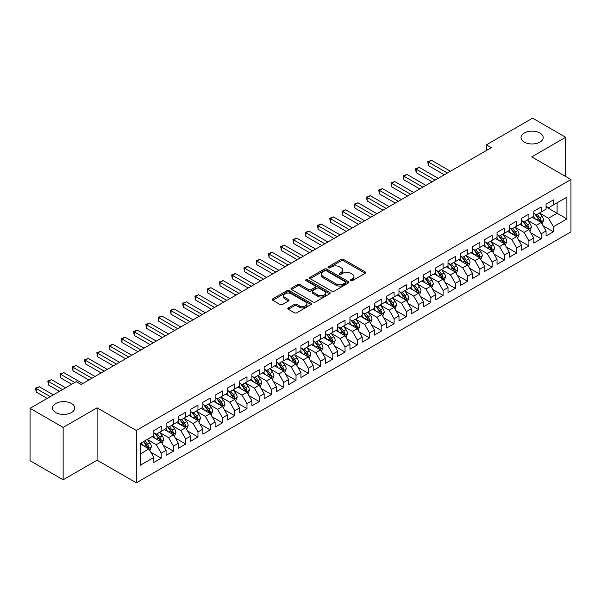 <?xml version="1.0" encoding="UTF-8"?>
<svg xmlns="http://www.w3.org/2000/svg" width="601" height="601" viewBox="0 0 601 601"><rect width="100%" height="100%" fill="white"/><g stroke="black" fill="none" stroke-linecap="round" stroke-linejoin="round"><path stroke-width="0.9" d="M350.729 280.667A1.194 0.691 0 0 0 352.411 280.667L365.198 273.29A1.698 0.984 0 0 0 365.693 272.599A1.698 0.984 0 0 0 365.198 271.9L343.539 259.399A1.698 0.984 0 0 0 341.135 259.399L328.349 266.776A1.194 0.691 0 0 0 328.003 267.265A1.194 0.691 0 0 0 328.349 267.753A1.194 0.691 0 0 0 330.032 267.753L331.684 266.799A5.447 3.14 0 0 1 339.385 266.799L341.195 267.836A5.447 3.14 0 0 1 342.788 270.059A5.447 3.14 0 0 1 341.195 272.283L339.535 273.237A1.194 0.691 0 0 0 339.189 273.725A1.194 0.691 0 0 0 339.535 274.214A1.194 0.691 0 0 0 341.225 274.214L342.878 273.252A5.447 3.14 0 0 1 350.578 273.252L352.381 274.296A5.447 3.14 0 0 1 353.974 276.52A5.447 3.14 0 0 1 352.381 278.744L350.729 279.698A1.194 0.691 0 0 0 350.375 280.186A1.194 0.691 0 0 0 350.729 280.667L350.729 279.698M71.481 403.496A11.096 6.408 0 0 0 59.386 402.107A11.096 6.408 0 0 0 52.542 408.026A11.096 6.408 0 0 0 55.788 412.556A11.096 6.408 0 0 0 67.883 413.946A11.096 6.408 0 0 0 74.727 408.026A11.096 6.408 0 0 0 71.481 403.496M539.938 133.031A11.096 6.408 0 0 0 527.851 131.649A11.096 6.408 0 0 0 520.999 137.561A11.096 6.408 0 0 0 524.252 142.091A11.096 6.408 0 0 0 536.34 143.481A11.096 6.408 0 0 0 543.191 137.561A11.096 6.408 0 0 0 539.938 133.031M288.315 307.885A1.698 0.984 0 0 0 287.819 308.576A1.698 0.984 0 0 0 288.315 309.275L294.392 312.775A1.698 0.984 0 0 0 296.796 312.775L310.995 304.579A1.698 0.984 0 0 0 311.491 303.888A1.698 0.984 0 0 0 310.995 303.189L289.336 290.689A1.698 0.984 0 0 0 286.932 290.689L272.734 298.885A1.698 0.984 0 0 0 272.238 299.583A1.698 0.984 0 0 0 272.734 300.275L280.074 304.512A1.698 0.984 0 0 0 282.478 304.512L288.555 301.003A1.698 0.984 0 0 0 289.058 300.312A1.698 0.984 0 0 0 288.555 299.614L284.919 297.518A4.553 2.629 0 0 1 283.582 295.654A4.553 2.629 0 0 1 286.392 293.228A4.553 2.629 0 0 1 291.357 293.799L305.608 302.033A4.553 2.629 0 0 1 306.946 303.888A4.553 2.629 0 0 1 304.136 306.315A4.553 2.629 0 0 1 299.17 305.744L296.796 304.376A1.698 0.984 0 0 0 294.392 304.376L288.315 307.885L288.315 309.275L294.392 305.789L294.392 304.376M63.143 427.416L63.143 479.786L97.099 460.178L97.099 407.816L63.143 427.416L30.05 408.312L76.259 381.635L81.165 384.46L491.28 147.681L486.374 144.849L486.374 150.513M97.099 407.816L136.314 430.459L570.95 179.526L570.95 231.896L136.314 482.828L136.314 430.459M565.676 176.484L565.676 137.283L531.727 156.884L570.95 179.526M565.676 137.283L532.584 118.172L486.374 144.849M331.805 291.177A1.698 0.984 0 0 0 334.216 291.177L348.407 282.981A1.698 0.984 0 0 0 348.911 282.282A1.698 0.984 0 0 0 348.407 281.591L326.756 269.09A1.698 0.984 0 0 0 324.352 269.09L310.154 277.286A1.698 0.984 0 0 0 309.65 277.978A1.698 0.984 0 0 0 310.154 278.676L331.805 291.177M306.48 280.93A1.194 0.691 0 0 1 307.689 281.095L329.679 293.791L315.502 301.98A1.698 0.984 0 0 1 313.098 301.98L291.447 289.472L291.447 288.082A1.698 0.984 0 0 0 290.944 288.78A1.698 0.984 0 0 0 291.447 289.472M291.447 288.082L297.518 284.581A1.698 0.984 0 0 1 299.929 284.581L308.711 289.652A1.698 0.984 0 0 0 311.115 289.652L315.142 287.323A1.698 0.984 0 0 0 315.645 286.624A1.698 0.984 0 0 0 315.142 285.933L305.999 280.652A1.194 0.691 0 0 1 305.654 280.164A1.194 0.691 0 0 1 306.39 279.533A1.194 0.691 0 0 1 307.689 279.683L329.701 292.394A1.698 0.984 0 0 1 330.204 293.085A1.698 0.984 0 0 1 329.701 293.784L329.701 292.394M546.069 206.917L557.097 213.28L557.097 202.807L566.908 197.151L553.423 204.933L553.423 199.908L546.069 204.152L546.069 209.178L541.163 212.01L541.163 206.984L533.808 211.229L533.808 216.255L528.91 219.087L528.91 214.061L521.555 218.306L521.555 223.332L516.65 226.164L516.65 221.138L509.295 225.383L509.295 230.408L504.397 233.241L504.397 228.215L497.042 232.459L497.042 237.485L492.136 240.317L492.136 235.291L484.782 239.536L484.782 244.562L479.883 247.394L479.883 242.368L472.529 246.613L472.529 251.639L467.623 254.471L467.623 249.445L460.268 253.69L460.268 258.715L455.37 261.54L455.37 256.522L448.015 260.766L448.015 265.792L443.11 268.617L443.11 263.599L435.755 267.843L435.755 272.869L430.849 275.694L430.849 270.675L423.502 274.92L423.502 279.946L418.596 282.77L418.596 277.752L411.242 281.997L411.242 287.023L406.336 289.847L406.336 284.829L398.981 289.073L398.981 294.099L394.083 296.924L394.083 291.898L386.728 296.15L386.728 301.169L381.823 304.001L381.823 298.975L374.468 303.227L374.468 308.245L369.57 311.078L369.57 306.052L362.215 310.304L362.215 315.322L357.31 318.154L357.31 313.129L349.955 317.381L349.955 322.399L345.057 325.231L345.057 320.205L337.702 324.457L337.702 329.476L332.796 332.308L332.796 327.282L325.441 331.527L325.441 336.552L320.543 339.385L320.543 334.359L313.189 338.603L313.189 343.629L308.283 346.461L308.283 341.436L300.928 345.68L300.928 350.706L296.023 353.538L296.023 348.512L288.675 352.757L288.675 357.783L283.77 360.615L283.77 355.589L276.415 359.834L276.415 364.86L271.509 367.692L271.509 362.666L264.155 366.91L264.155 371.936L259.256 374.769L259.256 369.743L251.902 373.987L251.902 379.013L246.996 381.845L246.996 376.819L239.641 381.064L239.641 386.09L234.743 388.922L234.743 383.896L227.388 388.141L227.388 393.167L222.483 395.999L222.483 390.973L215.128 395.218L215.128 400.243L210.23 403.076L210.23 398.05L202.875 402.294L202.875 407.32L197.969 410.152L197.969 405.127L190.615 409.371L190.615 414.397L185.717 417.229L185.717 412.203L178.362 416.448L178.362 421.474L173.456 424.306L173.456 419.28L166.101 423.525L166.101 428.551L161.203 431.383L161.203 426.357L153.848 430.601L153.848 435.627L140.364 443.41L140.364 465.204L153.848 457.421L148.943 448.932L140.364 443.974M566.908 197.151L566.908 218.944L553.423 226.727L548.518 218.238L539.63 213.107M543.064 225.773L553.423 231.753L553.423 226.727M553.423 231.753L546.069 235.998L546.069 230.972L541.163 233.804L536.265 225.315L527.377 220.184M530.811 232.85L541.163 238.83L541.163 233.804M541.163 238.83L533.808 243.074L533.808 238.049L528.91 240.881L524.004 232.392L515.117 227.261M518.55 239.927L528.91 245.907L528.91 240.881M528.91 245.907L521.555 250.151L521.555 245.125L516.65 247.958L511.752 239.468L502.864 234.337M506.297 247.003L516.65 252.983L516.65 247.958M516.65 252.983L509.295 257.228L509.295 252.202L504.397 255.034L499.491 246.545L490.604 241.414M494.037 254.08L504.397 260.06L504.397 255.034M504.397 260.06L497.042 264.305L497.042 259.279L492.136 262.111L487.238 253.622L478.351 248.491M481.784 261.157L492.136 267.137L492.136 262.111M492.136 267.137L484.782 271.382L484.782 266.356L479.883 269.188L474.978 260.691L466.091 255.568M469.524 268.234L479.883 274.214L479.883 269.188M479.883 274.214L472.529 278.458L472.529 273.432L467.623 276.265L462.717 267.768L453.838 262.637M457.263 275.311L467.623 281.291L467.623 276.265M467.623 281.291L460.268 285.535L460.268 280.509L455.37 283.341L450.465 274.845L441.577 269.714M445.01 282.387L455.37 288.367L455.37 283.341M455.37 288.367L448.015 292.612L448.015 287.586L443.11 290.418L438.204 281.922L429.317 276.791M432.75 289.464L443.11 295.444L443.11 290.418M443.11 295.444L435.755 299.689L435.755 294.663L430.849 297.495L425.951 288.998L417.064 283.867M420.497 296.541L430.849 302.513L430.849 297.495M430.849 302.513L423.502 306.765L423.502 301.74L418.596 304.572L413.691 296.075L404.804 290.944M408.237 303.618L418.596 309.59L418.596 304.572M418.596 309.59L411.242 313.842L411.242 308.816L406.336 311.649L401.438 303.152L392.551 298.021M395.984 310.687L406.336 316.667L406.336 311.649M406.336 316.667L398.981 320.919L398.981 315.893L394.083 318.725L389.178 310.229L380.29 305.098M383.723 317.764L394.083 323.744L394.083 318.725M394.083 323.744L386.728 327.996L386.728 322.97L381.823 325.802L376.925 317.305L368.037 312.174M371.471 324.84L381.823 330.82L381.823 325.802M381.823 330.82L374.468 335.073L374.468 330.047L369.57 332.879L364.664 324.382L355.777 319.251M359.21 331.917L369.57 337.897L369.57 332.879M369.57 337.897L362.215 342.142L362.215 337.123L357.31 339.948L352.411 331.459L343.524 326.328M346.957 338.994L357.31 344.974L357.31 339.948M357.31 344.974L349.955 349.219L349.955 344.2L345.057 347.025L340.151 338.536L331.264 333.405M334.697 346.071L345.057 352.051L345.057 347.025M345.057 352.051L337.702 356.295L337.702 351.277L332.796 354.102L327.891 345.613L319.011 340.482M322.436 353.148L332.796 359.128L332.796 354.102M332.796 359.128L325.441 363.372L325.441 358.354L320.543 361.178L315.638 352.689L306.75 347.558M310.184 360.224L320.543 366.204L320.543 361.178M320.543 366.204L313.189 370.449L313.189 365.431L308.283 368.255L303.377 359.766L294.498 354.635M297.923 367.301L308.283 373.281L308.283 368.255M308.283 373.281L300.928 377.526L300.928 372.5L296.023 375.332L291.124 366.843L282.237 361.712M285.67 374.378L296.023 380.358L296.023 375.332M296.023 380.358L288.675 384.602L288.675 379.577L283.77 382.409L278.864 373.92L269.977 368.789M273.41 381.455L283.77 387.435L283.77 382.409M283.77 387.435L276.415 391.679L276.415 386.653L271.509 389.486L266.611 380.996L257.724 375.865M261.157 388.531L271.509 394.511L271.509 389.486M271.509 394.511L264.155 398.756L264.155 393.73L259.256 396.562L254.351 388.073L245.463 382.942M248.897 395.608L259.256 401.588L259.256 396.562M259.256 401.588L251.902 405.833L251.902 400.807L246.996 403.639L242.098 395.15L233.211 390.019M236.644 402.685L246.996 408.665L246.996 403.639M246.996 408.665L239.641 412.91L239.641 407.884L234.743 410.716L229.837 402.227L220.95 397.096M224.383 409.762L234.743 415.742L234.743 410.716M234.743 415.742L227.388 419.986L227.388 414.96L222.483 417.793L217.585 409.304L208.697 404.173M212.13 416.839L222.483 422.819L222.483 417.793M222.483 422.819L215.128 427.063L215.128 422.037L210.23 424.869L205.324 416.38L196.437 411.249M199.87 423.915L210.23 429.895L210.23 424.869M210.23 429.895L202.875 434.14L202.875 429.114L197.969 431.946L193.071 423.457L184.184 418.326M187.617 430.992L197.969 436.972L197.969 431.946M197.969 436.972L190.615 441.217L190.615 436.191L185.717 439.023L180.811 430.534L171.924 425.403M175.357 438.069L185.717 444.049L185.717 439.023M185.717 444.049L178.362 448.293L178.362 443.268L173.456 446.1L168.55 437.611L159.671 432.48M163.096 445.146L173.456 451.126L173.456 446.1M173.456 451.126L166.101 455.37L166.101 450.344L161.203 453.177L156.298 444.687L147.41 439.556M150.843 452.222L161.203 458.202L161.203 453.177M161.203 458.202L153.848 462.447L153.848 457.421M153.848 432.795L156.298 434.207L161.203 431.383M140.364 453.883L148.943 448.932M166.101 425.718L168.55 427.131L173.456 424.306M156.298 444.687L161.203 441.855L152.128 436.619M166.101 450.344L161.203 441.855M178.362 418.642L180.811 420.054L185.717 417.229M168.55 437.611L173.456 434.778L164.389 429.542M178.362 443.268L173.456 434.778M190.615 411.565L193.071 412.977L197.969 410.152M180.811 430.534L185.717 427.702L176.641 422.465M190.615 436.191L185.717 427.702M202.875 404.488L205.324 405.908L210.23 403.076M193.071 423.457L197.969 420.625L188.902 415.389M202.875 429.114L197.969 420.625M215.128 397.411L217.585 398.831L222.483 395.999M205.324 416.38L210.23 413.548L201.155 408.312M215.128 422.037L210.23 413.548M227.388 390.334L229.837 391.754L234.743 388.922M217.585 409.304L222.483 406.471L213.415 401.235M227.388 414.96L222.483 406.471M239.641 383.258L242.098 384.678L246.996 381.845M229.837 402.227L234.743 399.395L225.668 394.158M239.641 407.884L234.743 399.395M251.902 376.181L254.351 377.601L259.256 374.769M242.098 395.15L246.996 392.318L237.928 387.082M251.902 400.807L246.996 392.318M264.155 369.104L266.611 370.524L271.509 367.692M254.351 388.073L259.256 385.241L250.181 380.005M264.155 393.73L259.256 385.241M276.415 362.027L278.864 363.447L283.77 360.615M266.611 380.996L271.509 378.164L262.442 372.928M276.415 386.653L271.509 378.164M288.675 354.951L291.124 356.37L296.023 353.538M278.864 373.92L283.77 371.087L274.702 365.851M288.675 379.577L283.77 371.087M300.928 347.874L303.377 349.294L308.283 346.461M291.124 366.843L296.023 364.011L286.955 358.774M300.928 372.5L296.023 364.011M313.189 340.797L315.638 342.217L320.543 339.385M303.377 359.766L308.283 356.934L299.215 351.698M313.189 365.431L308.283 356.934M325.441 333.728L327.891 335.14L332.796 332.308M315.638 352.689L320.543 349.857L311.468 344.621M325.441 358.354L320.543 349.857M337.702 326.651L340.151 328.063L345.057 325.231M327.891 345.613L332.796 342.78L323.729 337.544M337.702 351.277L332.796 342.78M349.955 319.574L352.411 320.987L357.31 318.154M340.151 338.536L345.057 335.704L335.982 330.467M349.955 344.2L345.057 335.704M362.215 312.497L364.664 313.91L369.57 311.078M352.411 331.459L357.31 328.627L348.242 323.391M362.215 337.123L357.31 328.627M374.468 305.421L376.925 306.833L381.823 304.001M364.664 324.382L369.57 321.55L360.495 316.314M374.468 330.047L369.57 321.55M386.728 298.344L389.178 299.756L394.083 296.924M376.925 317.305L381.823 314.473L372.755 309.237M386.728 322.97L381.823 314.473M398.981 291.267L401.438 292.679L406.336 289.847M389.178 310.229L394.083 307.396L385.008 302.16M398.981 315.893L394.083 307.396M411.242 284.19L413.691 285.603L418.596 282.77M401.438 303.152L406.336 300.32L397.269 295.083M411.242 308.816L406.336 300.32M423.502 277.114L425.951 278.526L430.849 275.694M413.691 296.075L418.596 293.243L409.529 288.007M423.502 301.74L418.596 293.243M435.755 270.037L438.204 271.449L443.11 268.617M425.951 288.998L430.849 286.174L421.782 280.93M435.755 294.663L430.849 286.174M448.015 262.96L450.465 264.372L455.37 261.54M438.204 281.922L443.11 279.097L434.042 273.861M448.015 287.586L443.11 279.097M460.268 255.883L462.717 257.296L467.623 254.471M450.465 274.845L455.37 272.02L446.295 266.784M460.268 280.509L455.37 272.02M472.529 248.806L474.978 250.219L479.883 247.394M462.717 267.768L467.623 264.943L458.555 259.707M472.529 273.432L467.623 264.943M484.782 241.73L487.238 243.142L492.136 240.317M474.978 260.691L479.883 257.867L470.808 252.63M484.782 266.356L479.883 257.867M497.042 234.653L499.491 236.065L504.397 233.241M487.238 253.622L492.136 250.79L483.069 245.554M497.042 259.279L492.136 250.79M509.295 227.576L511.752 228.989L516.65 226.164M499.491 246.545L504.397 243.713L495.322 238.477M509.295 252.202L504.397 243.713M521.555 220.499L524.004 221.912L528.91 219.087M511.752 239.468L516.65 236.636L507.582 231.4M521.555 245.125L516.65 236.636M533.808 213.423L536.265 214.842L541.163 212.01M524.004 232.392L528.91 229.559L519.835 224.323M533.808 238.049L528.91 229.559M546.069 206.346L548.518 207.766L553.423 204.933M536.265 225.315L541.163 222.483L532.095 217.246M546.069 230.972L541.163 222.483M30.05 408.312L30.05 460.674L63.143 479.786M97.099 460.178L136.314 482.828M548.518 218.238L557.097 213.28L566.908 218.944M351.202 280.84L352.381 280.156A5.447 3.14 0 0 0 353.974 277.932L353.974 276.52M342.788 270.059L342.788 271.479A5.447 3.14 0 0 1 341.195 273.695L340.016 274.379M365.198 271.9L365.198 273.29L343.539 260.811A1.698 0.984 0 0 0 341.135 260.811L328.822 267.918M348.407 281.591L348.407 282.981L326.756 270.503A1.698 0.984 0 0 0 324.352 270.503L310.176 278.684M345.402 282.77A1.194 0.691 0 0 0 345.755 282.282A1.194 0.691 0 0 0 345.402 281.801L326.396 270.826A1.194 0.691 0 0 0 324.713 270.826L322.962 271.832A5.447 3.14 0 0 0 321.37 274.056A5.447 3.14 0 0 0 322.962 276.28L335.959 283.777A5.447 3.14 0 0 0 343.659 283.777L345.402 282.77L345.402 284.19A1.194 0.691 0 0 0 345.755 283.702L345.755 282.282M321.37 274.056L321.37 275.468A5.447 3.14 0 0 0 322.962 277.692L322.962 276.28M345.402 284.19L343.659 285.197A5.447 3.14 0 0 1 335.959 285.197L322.962 277.692M291.47 289.487L297.518 285.993L297.518 284.581M315.645 286.624L315.645 288.044A1.698 0.984 0 0 1 315.142 288.735L311.115 291.064A1.698 0.984 0 0 1 308.711 291.064L299.929 285.993A1.698 0.984 0 0 0 297.518 285.993M317.824 294.911A4.553 2.629 0 0 0 322.782 295.482A4.553 2.629 0 0 0 325.592 293.055A4.553 2.629 0 0 0 324.262 291.192L319.236 288.292A1.698 0.984 0 0 0 316.832 288.292L312.798 290.621A1.698 0.984 0 0 0 312.302 291.312A1.698 0.984 0 0 0 312.798 292.011L317.824 294.911L317.824 296.323A4.553 2.629 0 0 0 322.782 296.894A4.553 2.629 0 0 0 325.592 294.467L325.592 293.055M312.302 291.312L312.302 292.732A1.698 0.984 0 0 0 312.798 293.423L312.798 292.011M317.824 296.323L312.798 293.423M306.946 303.888L306.946 305.3A4.553 2.629 0 0 1 304.136 307.735A4.553 2.629 0 0 1 299.17 307.164L296.796 305.789A1.698 0.984 0 0 0 294.392 305.789M283.582 295.654L283.582 297.074A4.553 2.629 0 0 0 284.919 298.93L284.919 297.518M288.533 301.018L284.919 298.93M310.995 303.189L310.995 304.579L289.336 292.109A1.698 0.984 0 0 0 286.932 292.109L272.756 300.29L272.734 298.885M542.072 224.053L543.589 220.342A4.59 2.652 -120 0 0 542.125 216.435L539.525 212.957M535.371 219.14L533.395 216.495M450.465 171.247L431.503 160.302L428.438 162.067L428.438 165.606L444.334 174.786M540.299 221.979L541.11 220.537A4.59 2.652 -120 0 0 539.796 217.78L537.196 214.302M535.709 214.519L538.924 218.809A2.336 1.352 60 0 1 539.345 219.523L541.11 220.537M534.898 214.054L538.323 218.629A4.59 2.652 60 0 1 539.638 221.386L539.736 221.656M428.438 165.606L427.762 161.684L447.399 173.02M427.762 161.684L431.503 160.302M529.819 231.13L531.337 227.418A4.59 2.652 -120 0 0 529.872 223.512L527.265 220.034M523.118 226.216L521.135 223.572M438.204 178.324L419.243 167.379L416.185 169.144L416.185 172.682L432.081 181.863M528.046 229.056L528.857 227.614A4.59 2.652 -120 0 0 527.543 224.857L524.936 221.378M523.448 221.596L526.664 225.886A2.336 1.352 60 0 1 527.092 226.6L528.857 227.614M522.645 221.13L526.07 225.706A4.59 2.652 60 0 1 527.385 228.463L527.475 228.733M416.185 172.682L415.509 168.761L435.139 180.09M415.509 168.761L419.243 167.379M517.559 238.206L519.076 234.495A4.59 2.652 -120 0 0 517.611 230.589L515.012 227.11M510.858 233.293L508.882 230.649M425.951 185.401L406.99 174.455L403.925 176.221L403.925 179.759L419.821 188.939M515.786 236.133L516.597 234.69A4.59 2.652 -120 0 0 515.282 231.933L512.683 228.455M511.196 228.673L514.411 232.963A2.336 1.352 60 0 1 514.832 233.676L516.597 234.69M510.384 228.207L513.81 232.782A4.59 2.652 60 0 1 515.125 235.539L515.222 235.81M403.925 179.759L403.248 175.83L422.886 187.166M403.248 175.83L406.99 174.455M505.298 245.283L506.823 241.572A4.59 2.652 -120 0 0 505.358 237.665L502.752 234.187M498.605 240.37L496.621 237.726M413.691 192.478L394.729 181.532L391.664 183.297L391.664 186.836L407.561 196.016M503.525 243.21L504.344 241.767A4.59 2.652 -120 0 0 503.029 239.01L500.423 235.532M498.935 235.75L502.151 240.039A2.336 1.352 60 0 1 502.579 240.753L504.344 241.767M498.131 235.284L501.557 239.859A4.59 2.652 60 0 1 502.872 242.616L502.962 242.887M391.664 186.836L390.996 182.907L410.626 194.243M390.996 182.907L394.729 181.532M493.045 252.36L494.563 248.649A4.59 2.652 -120 0 0 493.098 244.742L490.491 241.264M486.344 247.447L484.368 244.802M401.438 199.555L382.476 188.609L379.411 190.374L379.411 193.913L395.308 203.093M491.272 250.286L492.084 248.844A4.59 2.652 -120 0 0 490.769 246.087L488.162 242.609M486.682 242.827L489.898 247.116A2.336 1.352 60 0 1 490.318 247.83L492.084 248.844M485.871 242.361L489.297 246.936A4.59 2.652 60 0 1 490.611 249.693L490.709 249.963M379.411 193.913L378.735 189.984L398.373 201.32M378.735 189.984L382.476 188.609M480.785 259.437L482.31 255.725A4.59 2.652 -120 0 0 480.838 251.819L478.238 248.341M474.091 254.524L472.108 251.879M389.178 206.631L370.216 195.686L367.151 197.451L367.151 200.989L383.047 210.17M479.012 257.363L479.831 255.921A4.59 2.652 -120 0 0 478.509 253.156L475.909 249.685M474.422 249.903L477.637 254.193A2.336 1.352 60 0 1 478.065 254.907L479.831 255.921M473.618 249.438L477.044 254.013A4.59 2.652 60 0 1 478.358 256.77L478.449 257.04M367.151 200.989L366.482 197.06L386.112 208.397M366.482 197.06L370.216 195.686M468.532 266.513L470.05 262.802A4.59 2.652 -120 0 0 468.585 258.888L465.978 255.417M461.831 261.593L459.855 258.956M376.925 213.708L357.963 202.762L354.898 204.528L354.898 208.066L370.794 217.246M466.759 264.44L467.57 262.998A4.59 2.652 -120 0 0 466.256 260.233L463.649 256.762M462.169 256.98L465.384 261.27A2.336 1.352 60 0 1 465.805 261.983L467.57 262.998M461.358 256.514L464.783 261.082A4.59 2.652 60 0 1 466.098 263.847L466.196 264.117M354.898 208.066L354.222 204.137L373.86 215.474M354.222 204.137L357.963 202.762M456.272 273.59L457.797 269.879A4.59 2.652 -120 0 0 456.324 265.965L453.725 262.494M449.571 268.67L447.595 266.033M364.664 220.785L345.703 209.839L342.638 211.605L342.638 215.143L358.534 224.323M454.499 271.517L455.31 270.074A4.59 2.652 -120 0 0 453.995 267.31L451.396 263.839M449.909 264.057L453.124 268.346A2.336 1.352 60 0 1 453.552 269.06L455.31 270.074M449.097 263.584L452.53 268.159A4.59 2.652 60 0 1 453.845 270.923L453.935 271.194M342.638 215.143L341.969 211.214L361.599 222.55M341.969 211.214L345.703 209.839M444.019 280.667L445.536 276.956A4.59 2.652 -120 0 0 444.071 273.042L441.465 269.571M437.318 275.746L435.334 273.109M352.411 227.862L333.45 216.916L330.385 218.681L330.385 222.22L346.281 231.4M442.246 278.594L443.057 277.151A4.59 2.652 -120 0 0 441.743 274.387L439.136 270.916M437.648 271.134L440.871 275.423A2.336 1.352 60 0 1 441.292 276.137L443.057 277.151M436.844 270.66L440.27 275.235A4.59 2.652 60 0 1 441.585 278L441.675 278.271M330.385 222.22L329.709 218.291L349.346 229.627M329.709 218.291L333.45 216.916M431.758 287.744L433.276 284.033A4.59 2.652 -120 0 0 431.811 280.119L429.212 276.648M425.057 282.823L423.081 280.186M340.151 234.938L321.189 223.993L318.124 225.758L318.124 229.297L334.021 238.477M429.985 285.67L430.797 284.228A4.59 2.652 -120 0 0 429.482 281.463L426.883 277.993M425.395 278.21L428.611 282.5A2.336 1.352 60 0 1 429.039 283.214L430.797 284.228M424.584 277.737L428.017 282.312A4.59 2.652 60 0 1 429.332 285.077L429.422 285.347M318.124 229.297L317.448 225.367L337.086 236.704M317.448 225.367L321.189 223.993M419.506 294.821L421.023 291.109A4.59 2.652 -120 0 0 419.558 287.195L416.951 283.725M412.804 289.9L410.821 287.263M327.891 242.015L308.937 231.062L305.871 232.835L305.871 236.373L321.768 245.554M417.733 292.747L418.544 291.305A4.59 2.652 -120 0 0 417.229 288.54L414.622 285.069M413.135 285.28L416.35 289.577A2.336 1.352 60 0 1 416.778 290.291L418.544 291.305M412.331 284.814L415.757 289.389A4.59 2.652 60 0 1 417.071 292.154L417.162 292.417M305.871 236.373L305.195 232.444L324.833 243.781M305.195 232.444L308.937 231.062M407.245 301.897L408.763 298.186A4.59 2.652 -120 0 0 407.298 294.272L404.698 290.801M400.544 296.977L398.568 294.34M315.638 249.092L296.676 238.139L293.611 239.912L293.611 243.45L309.507 252.63M405.472 299.824L406.284 298.381A4.59 2.652 -120 0 0 404.969 295.617L402.37 292.146M400.882 292.356L404.097 296.654A2.336 1.352 60 0 1 404.518 297.36L406.284 298.381M400.071 291.891L403.496 296.466A4.59 2.652 60 0 1 404.811 299.23L404.909 299.493M293.611 243.45L292.935 239.521L312.573 250.857M292.935 239.521L296.676 238.139M394.992 308.974L396.51 305.263A4.59 2.652 -120 0 0 395.045 301.349L392.438 297.878M388.291 304.053L386.308 301.417M303.377 256.169L284.416 245.216L281.358 246.988L281.358 250.527L297.255 259.707M393.219 306.901L394.031 305.458A4.59 2.652 -120 0 0 392.716 302.694L390.109 299.223M388.622 299.433L391.837 303.73A2.336 1.352 60 0 1 392.265 304.437L394.031 305.458M387.818 298.967L391.243 303.543A4.59 2.652 60 0 1 392.558 306.307L392.648 306.57M281.358 250.527L280.682 246.598L300.312 257.934M280.682 246.598L284.416 245.216M382.732 316.051L384.249 312.34A4.59 2.652 -120 0 0 382.784 308.426L380.185 304.955M376.031 311.13L374.055 308.493M291.124 263.246L272.163 252.292L269.098 254.065L269.098 257.604L284.994 266.784M380.959 313.977L381.77 312.535A4.59 2.652 -120 0 0 380.456 309.77L377.856 306.3M376.369 306.51L379.584 310.807A2.336 1.352 60 0 1 380.005 311.513L381.77 312.535M375.557 306.044L378.983 310.619A4.59 2.652 60 0 1 380.298 313.384L380.395 313.647M269.098 257.604L268.422 253.675L288.059 265.011M268.422 253.675L272.163 252.292M370.471 323.12L371.996 319.416A4.59 2.652 -120 0 0 370.532 315.502L367.925 312.032M363.778 318.207L361.794 315.563M278.864 270.322L259.902 259.369L256.837 261.142L256.837 264.68L272.734 273.861M368.706 321.054L369.517 319.612A4.59 2.652 -120 0 0 368.203 316.847L365.596 313.369M364.108 313.587L367.324 317.884A2.336 1.352 60 0 1 367.752 318.59L369.517 319.612M363.305 313.121L366.73 317.696A4.59 2.652 60 0 1 368.045 320.461L368.135 320.724M256.837 264.68L256.169 260.751L275.799 272.088M256.169 260.751L259.902 259.369M358.219 330.197L359.736 326.493A4.59 2.652 -120 0 0 358.271 322.579L355.664 319.101M351.517 325.284L349.542 322.639M266.611 277.392L247.65 266.446L244.584 268.219L244.584 271.757L260.481 280.93M356.446 328.131L357.257 326.689A4.59 2.652 -120 0 0 355.942 323.924L353.335 320.446M351.855 320.664L355.071 324.961A2.336 1.352 60 0 1 355.491 325.667L357.257 326.689M351.044 320.198L354.47 324.773A4.59 2.652 60 0 1 355.784 327.537L355.882 327.8M244.584 271.757L243.908 267.828L263.546 279.165M243.908 267.828L247.65 266.446M345.958 337.274L347.483 333.57A4.59 2.652 -120 0 0 346.018 329.656L343.411 326.178M339.264 332.361L337.281 329.716M254.351 284.468L235.389 273.523L232.324 275.296L232.324 278.834L248.221 288.007M344.185 335.208L345.004 333.765A4.59 2.652 -120 0 0 343.689 331.001L341.083 327.522M339.595 327.74L342.81 332.037A2.336 1.352 60 0 1 343.239 332.744L345.004 333.765M338.791 327.275L342.217 331.85A4.59 2.652 60 0 1 343.532 334.614L343.622 334.877M232.324 278.834L231.655 274.905L251.286 286.241M231.655 274.905L235.389 273.523M333.705 344.35L335.223 340.647A4.59 2.652 -120 0 0 333.758 336.733L331.151 333.255M327.004 339.437L325.028 336.793M242.098 291.545L223.136 280.599L220.071 282.372L220.071 285.911L235.968 295.083M331.932 342.285L332.744 340.842A4.59 2.652 -120 0 0 331.429 338.078L328.822 334.599M327.342 334.817L330.558 339.114A2.336 1.352 60 0 1 330.978 339.82L332.744 340.842M326.531 334.351L329.957 338.926A4.59 2.652 60 0 1 331.271 341.691L331.369 341.954M220.071 285.911L219.395 281.982L239.033 293.318M219.395 281.982L223.136 280.599M321.445 351.427L322.97 347.724A4.59 2.652 -120 0 0 321.497 343.81L318.898 340.331M314.751 346.514L312.768 343.87M229.837 298.622L210.876 287.676L207.811 289.449L207.811 292.988L223.707 302.16M319.672 349.361L320.483 347.919A4.59 2.652 -120 0 0 319.169 345.154L316.569 341.676M315.082 341.894L318.297 346.191A2.336 1.352 60 0 1 318.725 346.897L320.483 347.919M314.27 341.428L317.704 346.003A4.59 2.652 60 0 1 319.018 348.768L319.108 349.031M207.811 292.988L207.142 289.058L226.772 300.395M207.142 289.058L210.876 287.676M309.192 358.504L310.709 354.8A4.59 2.652 -120 0 0 309.245 350.886L306.638 347.408M302.491 353.591L300.515 350.946M217.585 305.699L198.623 294.753L195.558 296.526L195.558 300.064L211.454 309.237M307.419 356.438L308.23 354.996A4.59 2.652 -120 0 0 306.916 352.231L304.309 348.753M302.821 348.971L306.044 353.268A2.336 1.352 60 0 1 306.465 353.974L308.23 354.996M302.018 348.505L305.443 353.08A4.59 2.652 60 0 1 306.758 355.845L306.848 356.108M195.558 300.064L194.882 296.135L214.519 307.472M194.882 296.135L198.623 294.753M296.932 365.581L298.449 361.877A4.59 2.652 -120 0 0 296.984 357.963L294.385 354.485M290.23 360.668L288.255 358.023M205.324 312.775L186.363 301.83L183.297 303.603L183.297 307.141L199.194 316.314M295.159 363.515L295.97 362.072A4.59 2.652 -120 0 0 294.655 359.308L292.056 355.83M290.568 356.047L293.784 360.345A2.336 1.352 60 0 1 294.212 361.051L295.97 362.072M289.757 355.582L293.19 360.157A4.59 2.652 60 0 1 294.505 362.921L294.595 363.184M183.297 307.141L182.621 303.212L202.259 314.548M182.621 303.212L186.363 301.83M284.679 372.658L286.196 368.954A4.59 2.652 -120 0 0 284.731 365.04L282.124 361.562M277.978 367.744L275.994 365.1M193.064 319.852L174.11 308.906L171.045 310.679L171.045 314.218L186.941 323.391M282.906 370.592L283.717 369.149A4.59 2.652 -120 0 0 282.402 366.385L279.796 362.906M278.308 363.124L281.523 367.414A2.336 1.352 60 0 1 281.952 368.128L283.717 369.149M277.504 362.658L280.93 367.234A4.59 2.652 60 0 1 282.245 369.998L282.335 370.261M171.045 314.218L170.368 310.289L190.006 321.625M170.368 310.289L174.11 308.906M272.418 379.734L273.936 376.031A4.59 2.652 -120 0 0 272.471 372.117L269.872 368.638M265.717 374.821L263.741 372.177M180.811 326.929L161.849 315.983L158.784 317.756L158.784 321.295L174.681 330.467M270.645 377.668L271.457 376.226A4.59 2.652 -120 0 0 270.142 373.461L267.543 369.983M266.055 370.201L269.271 374.491A2.336 1.352 60 0 1 269.699 375.204L271.457 376.226M265.244 369.735L268.67 374.31A4.59 2.652 60 0 1 269.984 377.075L270.082 377.338M158.784 321.295L158.108 317.366L177.746 328.702M158.108 317.366L161.849 315.983M260.165 386.811L261.683 383.107A4.59 2.652 -120 0 0 260.218 379.193L257.611 375.715M253.464 381.898L251.481 379.254M168.55 334.006L149.589 323.06L146.531 324.825L146.531 328.364L162.428 337.544M258.392 384.738L259.204 383.303A4.59 2.652 -120 0 0 257.889 380.538L255.282 377.06M253.795 377.278L257.01 381.567A2.336 1.352 60 0 1 257.438 382.281L259.204 383.303M252.991 376.812L256.417 381.387A4.59 2.652 60 0 1 257.731 384.152L257.821 384.415M146.531 328.364L145.855 324.442L165.485 335.779M145.855 324.442L149.589 323.06M247.905 393.888L249.423 390.177A4.59 2.652 -120 0 0 247.958 386.27L245.358 382.792M241.204 388.975L239.228 386.33M156.298 341.083L137.336 330.137L134.271 331.902L134.271 335.441L150.167 344.621M246.132 391.814L246.943 390.38A4.59 2.652 -120 0 0 245.629 387.615L243.029 384.137M241.542 384.355L244.757 388.644A2.336 1.352 60 0 1 245.178 389.358L246.943 390.38M240.731 383.889L244.156 388.464A4.59 2.652 60 0 1 245.471 391.228L245.569 391.491M134.271 335.441L133.595 331.519L153.232 342.855M133.595 331.519L137.336 330.137M235.652 400.965L237.17 397.253A4.59 2.652 -120 0 0 235.705 393.347L233.098 389.869M228.951 396.051L226.968 393.407M144.037 348.159L125.076 337.214L122.011 338.979L122.011 342.517L137.914 351.698M233.879 398.891L234.69 397.456A4.59 2.652 -120 0 0 233.376 394.692L230.769 391.213M229.281 391.431L232.497 395.721A2.336 1.352 60 0 1 232.925 396.435L234.69 397.456M228.478 390.966L231.903 395.541A4.59 2.652 60 0 1 233.218 398.305L233.308 398.568M122.011 342.517L121.342 338.596L140.972 349.932M121.342 338.596L125.076 337.214M223.392 408.041L224.909 404.33A4.59 2.652 -120 0 0 223.444 400.424L220.837 396.945M216.691 403.128L214.715 400.484M131.784 355.236L112.823 344.29L109.758 346.056L109.758 349.594L125.654 358.774M221.619 405.968L222.43 404.526A4.59 2.652 -120 0 0 221.115 401.768L218.509 398.29M217.029 398.508L220.244 402.798A2.336 1.352 60 0 1 220.665 403.511L222.43 404.526M216.217 398.042L219.643 402.617A4.59 2.652 60 0 1 220.958 405.382L221.055 405.645M109.758 349.594L109.081 345.673L128.719 357.009M109.081 345.673L112.823 344.29M211.131 415.118L212.656 411.407A4.59 2.652 -120 0 0 211.191 407.501L208.585 404.022M204.438 410.205L202.454 407.561M119.524 362.313L100.562 351.367L97.497 353.133L97.497 356.671L113.394 365.851M209.358 413.045L210.177 411.602A4.59 2.652 -120 0 0 208.863 408.845L206.256 405.367M204.768 405.585L207.984 409.874A2.336 1.352 60 0 1 208.412 410.588L210.177 411.602M203.964 405.119L207.39 409.694A4.59 2.652 60 0 1 208.705 412.451L208.795 412.722M97.497 356.671L96.829 352.749L116.459 364.086M96.829 352.749L100.562 351.367M198.878 422.195L200.396 418.484A4.59 2.652 -120 0 0 198.931 414.577L196.324 411.099M192.177 417.282L190.201 414.637M107.271 369.39L88.309 358.444L85.244 360.209L85.244 363.748L101.141 372.928M197.105 420.122L197.917 418.679A4.59 2.652 -120 0 0 196.602 415.922L193.995 412.444M192.515 412.662L195.731 416.951A2.336 1.352 60 0 1 196.151 417.665L197.917 418.679M191.704 412.196L195.13 416.771A4.59 2.652 60 0 1 196.444 419.528L196.542 419.798M85.244 363.748L84.568 359.826L104.206 371.155M84.568 359.826L88.309 358.444M186.618 429.272L188.143 425.561A4.59 2.652 -120 0 0 186.671 421.654L184.071 418.176M179.924 424.359L177.941 421.714M95.011 376.466L76.049 365.521L72.984 367.286L72.984 370.825L88.88 380.005M184.845 427.198L185.656 425.756A4.59 2.652 -120 0 0 184.342 422.999L181.742 419.521M180.255 419.738L183.47 424.028A2.336 1.352 60 0 1 183.898 424.742L185.656 425.756M179.444 419.273L182.877 423.848A4.59 2.652 60 0 1 184.191 426.605L184.282 426.875M72.984 370.825L72.315 366.895L91.945 378.232M72.315 366.895L76.049 365.521M174.365 436.349L175.883 432.637A4.59 2.652 -120 0 0 174.418 428.731L171.811 425.253M167.664 431.435L165.688 428.791M82.758 383.543L63.796 372.597L60.731 374.363L60.731 377.901L71.722 384.249M172.592 434.275L173.404 432.833A4.59 2.652 -120 0 0 172.089 430.076L169.482 426.597M167.995 426.815L171.217 431.105A2.336 1.352 60 0 1 171.638 431.818L173.404 432.833M167.191 426.349L170.616 430.925A4.59 2.652 60 0 1 171.931 433.682L172.029 433.952M60.731 377.901L60.055 373.972L74.787 382.484M60.055 373.972L63.796 372.597M162.105 443.425L163.622 439.714A4.59 2.652 -120 0 0 162.157 435.808L159.558 432.329M155.404 438.512L153.428 435.868M65.592 387.788L51.536 379.674L48.471 381.44L48.471 384.978L59.469 391.326M160.332 441.352L161.143 439.909A4.59 2.652 -120 0 0 159.828 437.152L157.229 433.674M155.742 433.892L158.957 438.182A2.336 1.352 60 0 1 159.385 438.895L161.143 439.909M154.93 433.426L158.364 438.001A4.59 2.652 60 0 1 159.678 440.758L159.768 441.029M48.471 384.978L47.795 381.049L62.534 389.561M47.795 381.049L51.536 379.674M149.852 450.502L151.369 446.791A4.59 2.652 -120 0 0 149.904 442.884L147.298 439.406M143.151 445.589L141.167 442.945M53.339 394.865L39.283 386.751L36.218 388.516L36.218 392.055L47.209 398.403M148.079 448.429L148.89 446.986A4.59 2.652 -120 0 0 147.576 444.222L144.969 440.751M143.819 441.412L146.697 445.258A2.336 1.352 60 0 1 147.125 445.972L148.89 446.986M143.496 441.6L146.103 445.078A4.59 2.652 60 0 1 147.418 447.835L147.508 448.106M36.218 392.055L35.542 388.126L50.274 396.637M35.542 388.126L39.283 386.751M352.381 280.156L352.381 278.744M339.535 274.214L339.535 273.237M341.195 273.695L341.195 272.283M328.349 267.753L328.349 266.776M341.135 260.811L341.135 259.399M343.539 260.811L343.539 259.399M310.154 278.676L310.154 277.286M324.352 270.503L324.352 269.09M326.756 270.503L326.756 269.09M335.959 285.197L335.959 283.777M343.659 285.197L343.659 283.777M299.929 285.993L299.929 284.581M308.711 291.064L308.711 289.652M311.115 291.064L311.115 289.652M315.142 288.735L315.142 287.323M307.689 281.095L307.689 279.683M296.796 305.789L296.796 304.376M299.17 307.164L299.17 305.744M288.555 301.003L288.555 299.614M286.932 292.109L286.932 290.689M289.336 292.109L289.336 290.689M540.592 222.152L543.559 220.432M539.796 217.78L542.125 216.435M536.408 219.733L538.323 218.629M528.332 229.229L531.307 227.509M527.543 224.857L529.872 223.512M524.147 226.81L526.07 225.706M516.079 236.306L519.046 234.585M515.282 231.933L517.611 230.589M511.894 233.887L513.81 232.782M503.818 243.375L506.793 241.662M503.029 239.01L505.358 237.665M499.634 240.963L501.557 239.859M491.565 250.452L494.533 248.739M490.769 246.087L493.098 244.742M487.381 248.04L489.297 246.936M479.305 257.529L482.28 255.816M478.509 253.156L480.838 251.819M475.121 255.117L477.044 254.013M467.045 264.605L470.02 262.892M466.256 260.233L468.585 258.888M462.868 262.194L464.783 261.082M454.792 271.682L457.767 269.969M453.995 267.31L456.324 265.965M450.607 269.271L452.53 268.159M442.531 278.759L445.506 277.046M441.743 274.387L444.071 273.042M438.354 276.347L440.27 275.235M430.278 285.836L433.246 284.123M429.482 281.463L431.811 280.119M426.094 283.424L428.017 282.312M418.018 292.912L420.993 291.2M417.229 288.54L419.558 287.195M413.841 290.501L415.757 289.389M405.765 299.989L408.733 298.276M404.969 295.617L407.298 294.272M401.581 297.578L403.496 296.466M393.505 307.066L396.48 305.353M392.716 302.694L395.045 301.349M389.32 304.654L391.243 303.543M381.252 314.143L384.219 312.43M380.456 309.77L382.784 308.426M377.067 311.731L378.983 310.619M368.991 321.219L371.966 319.507M368.203 316.847L370.532 315.502M364.807 318.808L366.73 317.696M356.739 328.296L359.706 326.583M355.942 323.924L358.271 322.579M352.554 325.885L354.47 324.773M344.478 335.373L347.453 333.66M343.689 331.001L346.018 329.656M340.294 332.962L342.217 331.85M332.218 342.45L335.193 340.737M331.429 338.078L333.758 336.733M328.041 340.038L329.957 338.926M319.965 349.527L322.94 347.814M319.169 345.154L321.497 343.81M315.78 347.115L317.704 346.003M307.704 356.603L310.679 354.883M306.916 352.231L309.245 350.886M303.528 354.184L305.443 353.08M295.452 363.68L298.419 361.96M294.655 359.308L296.984 357.963M291.267 361.261L293.19 360.157M283.191 370.757L286.166 369.037M282.402 366.385L284.731 365.04M279.014 368.338L280.93 367.234M270.938 377.834L273.906 376.113M270.142 373.461L272.471 372.117M266.754 375.415L268.67 374.31M258.678 384.91L261.653 383.19M257.889 380.538L260.218 379.193M254.493 382.491L256.417 381.387M246.425 391.987L249.392 390.267M245.629 387.615L247.958 386.27M242.241 389.568L244.156 388.464M234.165 399.064L237.14 397.344M233.376 394.692L235.705 393.347M229.98 396.645L231.903 395.541M221.912 406.141L224.879 404.42M221.115 401.768L223.444 400.424M217.727 403.722L219.643 402.617M209.651 413.218L212.626 411.497M208.863 408.845L211.191 407.501M205.467 410.799L207.39 409.694M197.391 420.294L200.366 418.574M196.602 415.922L198.931 414.577M193.214 417.875L195.13 416.771M185.138 427.371L188.113 425.651M184.342 422.999L186.671 421.654M180.954 424.952L182.877 423.848M172.878 434.44L175.853 432.728M172.089 430.076L174.418 428.731M168.701 432.029L170.616 430.925M160.625 441.517L163.592 439.804M159.828 437.152L162.157 435.808M156.44 439.106L158.364 438.001M148.364 448.594L151.339 446.881M147.576 444.222L149.904 442.884M144.187 446.182L146.103 445.078"/></g></svg>

